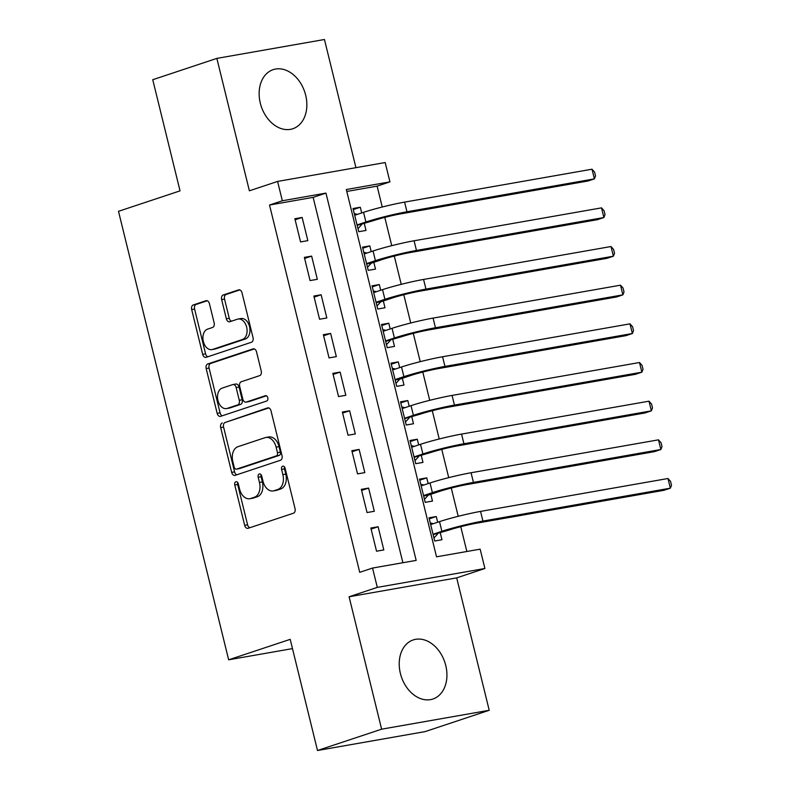 <?xml version="1.0" encoding="UTF-8"?>
<svg xmlns="http://www.w3.org/2000/svg" width="790" height="790" viewBox="0 0 790 790"><rect width="100%" height="100%" fill="white"/><g stroke="black" fill="none" stroke-linecap="round" stroke-linejoin="round"><path stroke-width="1.19" d="M235.884 481.762A2.745 1.847 -100 0 0 234.768 485.001L244.673 525.33A3.92 2.637 -100 0 0 247.872 528.352A3.92 2.637 -100 0 0 248.129 528.283L293.436 513.214A3.92 2.637 -100 0 0 295.026 508.582L285.121 468.263A2.745 1.847 -100 0 0 282.879 466.149A2.745 1.847 -100 0 0 282.702 466.189A2.745 1.847 -100 0 0 281.596 469.438L282.879 474.652A12.541 8.443 -100 0 1 277.803 489.474L274.031 490.728A12.541 8.443 -100 0 1 273.212 490.936A12.541 8.443 -100 0 1 262.991 481.268L261.707 476.044A2.745 1.847 -100 0 0 259.476 473.931A2.745 1.847 -100 0 0 259.288 473.98A2.745 1.847 -100 0 0 258.182 477.219L259.466 482.433A12.541 8.443 -100 0 1 254.39 497.256L250.618 498.52A12.541 8.443 -100 0 1 249.798 498.717A12.541 8.443 -100 0 1 239.577 489.05L238.294 483.836A2.745 1.847 -100 0 0 236.062 481.712A2.745 1.847 -100 0 0 235.884 481.762M237.701 482.542A2.745 1.847 -100 0 0 237.681 484.497L247.586 524.817A3.92 2.637 -100 0 0 249.778 527.73M284.528 466.969A2.745 1.847 -100 0 0 284.499 468.924L285.782 474.138L282.879 474.652M261.115 474.76A2.745 1.847 -100 0 0 261.095 476.706L262.369 481.93L259.466 482.433M260.315 103.184A31.136 22.92 71.6 0 0 292.823 128.75A31.136 22.92 71.6 0 0 305.681 95.225A31.136 22.92 71.6 0 0 273.172 69.658A31.136 22.92 71.6 0 0 260.315 103.184M400.392 673.455A31.136 22.92 71.6 0 0 432.9 699.022A31.136 22.92 71.6 0 0 445.757 665.496A31.136 22.92 71.6 0 0 413.249 639.93A31.136 22.92 71.6 0 0 400.392 673.455M209.429 303.676A3.92 2.637 -100 0 0 206.239 300.654A3.92 2.637 -100 0 0 205.983 300.723L193.274 304.95A3.92 2.637 -100 0 0 191.684 309.581L202.684 354.364A3.92 2.637 -100 0 0 205.874 357.386A3.92 2.637 -100 0 0 206.131 357.317L251.447 342.258A3.92 2.637 -100 0 0 253.027 337.626L242.026 292.843A3.92 2.637 -100 0 0 238.837 289.821A3.92 2.637 -100 0 0 238.58 289.881L223.224 294.986A3.92 2.637 -100 0 0 221.644 299.617L226.345 318.785A3.92 2.637 -100 0 0 229.544 321.807A3.92 2.637 -100 0 0 229.801 321.747L237.415 319.209A10.477 7.051 -100 0 1 238.096 319.041A10.477 7.051 -100 0 1 246.757 327.633A10.477 7.051 -100 0 1 242.402 339.512L212.569 349.437A10.477 7.051 -100 0 1 211.888 349.605A10.477 7.051 -100 0 1 203.228 341.013A10.477 7.051 -100 0 1 207.582 329.134L212.55 327.475A3.92 2.637 -100 0 0 214.139 322.843L209.429 303.676M282.336 200.759L277.586 181.424L385.184 162.542L389.934 181.868L346.316 189.531L436.534 556.822L480.152 549.159L484.902 568.494L377.304 587.385L372.554 568.05L416.172 560.396L325.964 193.106L282.336 200.759L269.518 205.025L359.726 572.315L372.554 568.05M317.501 750.5L381.619 729.18L489.217 710.289L425.099 731.609L317.501 750.5L290.207 639.347L228.656 659.808L118.5 211.325L180.041 190.864L152.747 79.711L216.855 58.391L249.383 190.805L277.586 181.424M489.217 710.289L456.689 577.875L349.091 596.766L381.619 729.18M349.091 596.766L377.304 587.385M222.257 422.976A3.92 2.637 -100 0 0 220.677 427.607L231.677 472.39A3.92 2.637 -100 0 0 234.867 475.412A3.92 2.637 -100 0 0 235.124 475.343L280.43 460.274A3.92 2.637 -100 0 0 282.02 455.642L271.019 410.869A3.92 2.637 -100 0 0 267.82 407.838A3.92 2.637 -100 0 0 267.573 407.907L225.17 422.462A3.92 2.637 -100 0 0 223.58 427.094L234.581 471.877A3.92 2.637 -100 0 0 236.773 474.79M217.181 413.377L206.18 368.594A3.92 2.637 -100 0 1 207.76 363.963L253.076 348.894A3.92 2.637 -100 0 1 253.333 348.834A3.92 2.637 -100 0 1 256.523 351.856L261.233 371.014A3.92 2.637 -100 0 1 259.643 375.645L241.266 381.758A3.92 2.637 -100 0 0 239.686 386.389L242.806 399.108A3.92 2.637 -100 0 0 246.006 402.13A3.92 2.637 -100 0 0 246.253 402.061L265.391 395.701A2.745 1.847 -100 0 1 265.568 395.652A2.745 1.847 -100 0 1 267.83 397.903A2.745 1.847 -100 0 1 266.694 401.014L220.627 416.33A3.92 2.637 -100 0 1 220.37 416.399A3.92 2.637 -100 0 1 217.181 413.377L220.084 412.864L209.083 368.081L206.18 368.594M355.935 167.678L324.453 39.5L216.855 58.391M361.711 212.945L360.309 207.237L353.298 209.567M360.309 207.237L353.031 208.511L358.729 231.707L366.007 230.433L364.338 223.669M371.201 251.605L369.799 245.897L362.788 248.228M369.799 245.897L362.531 247.171L368.229 270.368L375.497 269.094L373.838 262.329M380.701 290.266L379.299 284.558L372.288 286.889M379.299 284.558L372.031 285.832L377.729 309.028L384.997 307.754L383.338 300.99M390.201 328.926L388.789 323.219L381.787 325.549M388.789 323.219L381.521 324.493L387.219 347.689L394.487 346.415L392.828 339.651M399.691 367.597L398.288 361.879L391.277 364.21M398.288 361.879L391.02 363.163L396.718 386.359L403.986 385.076L402.327 378.311M409.19 406.257L407.788 400.54L400.777 402.88M407.788 400.54L400.52 401.824L406.218 425.02L413.486 423.746L411.827 416.972M418.69 444.918L417.278 439.21L410.267 441.541M417.278 439.21L410.01 440.484L415.708 463.681L422.976 462.407L421.317 455.642M428.18 483.579L426.778 477.871L419.767 480.202M426.778 477.871L419.51 479.145L425.208 502.341L432.476 501.067L430.817 494.303M370.846 528.016L376.544 551.213L383.812 549.939L378.114 526.742L370.846 528.016M361.346 489.356L367.044 512.552L374.312 511.278L368.614 488.082L361.346 489.356M351.846 450.695L357.544 473.891L364.822 472.618L359.124 449.421L351.846 450.695M342.356 412.034L348.054 435.231L355.322 433.957L349.624 410.751L342.356 412.034M332.857 373.374L338.555 396.57L345.822 395.286L340.125 372.09L332.857 373.374M323.357 334.703L329.055 357.9L336.333 356.626L330.635 333.429L323.357 334.703M313.867 296.043L319.565 319.239L326.833 317.965L321.135 294.769L313.867 296.043M304.367 257.382L310.065 280.578L317.333 279.304L311.635 256.108L304.367 257.382M402.88 562.727L313.136 197.362L269.518 205.025M307.843 240.644L302.145 217.447L294.868 218.721L300.565 241.918L307.843 240.644M466.86 551.499L460.768 526.693M458.21 516.314L451.268 488.032M448.72 477.654L441.768 449.372M439.22 438.983L432.278 410.701M429.721 400.323L422.778 372.041M420.231 361.662L413.279 333.38M410.731 323.001L403.789 294.719M401.231 284.341L394.289 256.059M391.741 245.67L384.789 217.398M382.241 207.01L377.116 186.134L346.79 191.457M437.68 522.239L436.278 516.532L429.01 517.806L434.707 541.002L441.975 539.728L440.307 532.964M228.656 659.808L292.478 648.61M377.116 186.134L389.934 181.868M456.689 577.875L484.902 568.494M313.136 197.362L325.964 193.106M436.278 516.532L429.266 518.862M378.114 526.742L371.103 529.073M368.614 488.082L361.603 490.412M359.124 449.421L352.113 451.752M349.624 410.751L342.613 413.091M340.125 372.09L333.113 374.421M330.635 333.429L323.624 335.76M321.135 294.769L314.124 297.099M311.635 256.108L304.624 258.439M302.145 217.447L295.134 219.778M249.798 498.717L252.711 498.214A12.541 8.443 -100 0 0 253.521 498.006L250.618 498.52M262.369 481.93A12.541 8.443 -100 0 1 257.303 496.752L253.521 498.006M273.212 490.936L276.125 490.422A12.541 8.443 -100 0 0 276.935 490.225L274.031 490.728M285.782 474.138A12.541 8.443 -100 0 1 280.707 488.961L276.935 490.225M268.827 407.946L225.17 422.462M234.176 467.038A2.745 1.847 -100 0 0 236.408 469.151A2.745 1.847 -100 0 0 236.585 469.112L276.362 455.889A2.745 1.847 -100 0 0 277.468 452.64L276.115 447.14A12.541 8.443 -100 0 0 265.894 437.472A12.541 8.443 -100 0 0 265.075 437.67L237.889 446.715A12.541 8.443 -100 0 0 232.823 461.538L234.176 467.038M239.133 468.668A2.745 1.847 -100 0 0 239.321 468.648A2.745 1.847 -100 0 0 239.498 468.598L236.585 469.112M265.894 437.472L268.798 436.959A12.541 8.443 -100 0 1 279.028 446.627L280.381 452.137A2.745 1.847 -100 0 1 279.265 455.376L239.498 468.598M254.331 348.933L210.673 363.449A3.92 2.637 -100 0 0 209.083 368.081M248.653 401.646A3.92 2.637 -100 0 0 248.909 401.616A3.92 2.637 -100 0 0 249.166 401.557L266.447 395.81M222.197 388.097A10.477 7.051 -100 0 0 217.843 399.987A10.477 7.051 -100 0 0 226.513 408.578A10.477 7.051 -100 0 0 227.184 408.4L237.701 404.905A3.92 2.637 -100 0 0 239.281 400.273L236.161 387.564A3.92 2.637 -100 0 0 232.971 384.542A3.92 2.637 -100 0 0 232.714 384.602L222.197 388.097M226.513 408.578L229.416 408.065A10.477 7.051 -100 0 0 230.097 407.897L227.184 408.4M235.618 384.098A3.92 2.637 -100 0 1 235.874 384.029A3.92 2.637 -100 0 1 239.074 387.051L242.194 399.77A3.92 2.637 -100 0 1 240.604 404.401L230.097 407.897M220.084 412.864A3.92 2.637 -100 0 0 222.276 415.787M211.888 349.605L214.791 349.091A10.477 7.051 -100 0 0 215.472 348.923L212.569 349.437M238.096 319.041L240.999 318.528A10.477 7.051 -100 0 1 249.66 327.119A10.477 7.051 -100 0 1 245.305 339.009L215.472 348.923M239.834 289.92L226.138 294.482A3.92 2.637 -100 0 0 224.548 299.114L229.258 318.271A3.92 2.637 -100 0 0 231.45 321.194M207.237 300.763L196.177 304.436A3.92 2.637 -100 0 0 194.597 309.068L205.588 353.851A3.92 2.637 -100 0 0 207.78 356.774M430.264 522.931L433.364 523.681M433.137 534.633L449.154 530.021A19.957 1.462 -13.8 0 1 476.518 523.207L663.946 490.304L670.364 488.171L482.937 521.074A29.941 2.202 166.2 0 0 441.887 531.295L433.038 534.238M437.729 533.823L433.967 537.99M667.985 478.503L670.552 481.377L671.5 485.248L670.364 488.171L667.985 478.503L480.557 511.406A29.941 2.202 166.2 0 0 439.517 521.627L430.669 524.57M420.764 484.27L423.865 485.011M423.638 495.962L428.239 495.162L439.665 491.36A19.957 1.462 -13.8 0 1 467.028 484.547L654.456 451.643L660.865 449.51L473.437 482.413A29.941 2.202 166.2 0 0 432.397 492.634L423.549 495.577M428.239 495.162L424.467 499.329M658.485 439.842L661.062 442.716L662.01 446.587L660.865 449.51L658.485 439.842L471.067 472.746A29.941 2.202 166.2 0 0 430.017 482.966L421.169 485.909M411.274 445.609L414.375 446.35M414.148 457.301L430.165 452.7A19.957 1.462 -13.8 0 1 457.529 445.876L644.956 412.973L651.365 410.849L463.937 443.753A29.941 2.202 166.2 0 0 422.897 453.974L414.049 456.916M418.74 456.492L414.967 460.669M648.995 401.182L651.562 404.055L652.51 407.916L651.365 410.849L648.995 401.182L461.567 434.085A29.941 2.202 166.2 0 0 420.517 444.306L411.679 447.249M401.774 406.939L404.875 407.689M404.648 418.641L420.665 414.029A19.957 1.462 -13.8 0 1 448.029 407.215L635.456 374.312L641.875 372.179L454.447 405.082A29.941 2.202 166.2 0 0 413.397 415.313L404.549 418.256M409.24 417.831L405.477 422.008M639.495 362.521L642.063 365.395L643.02 369.256L641.875 372.179L639.495 362.521L452.068 395.425A29.941 2.202 166.2 0 0 411.027 405.645L402.179 408.588M392.275 368.278L395.385 369.029M395.148 379.98L399.75 379.17L411.175 375.369A19.957 1.462 -13.8 0 1 438.539 368.555L625.966 335.651L632.375 333.518L444.948 366.422A29.941 2.202 166.2 0 0 403.907 376.652L395.059 379.585M399.75 379.17L395.978 383.348M629.995 323.851L632.573 326.734L633.521 330.595L632.375 333.518L629.995 323.851L442.578 356.754A29.941 2.202 166.2 0 0 401.527 366.985L392.679 369.927M382.785 329.618L385.885 330.368M385.658 341.32L401.675 336.708A19.957 1.462 -13.8 0 1 429.039 329.894L616.467 296.991L622.875 294.858L435.448 327.761A29.941 2.202 166.2 0 0 394.407 337.982L385.56 340.925M390.25 340.51L386.478 344.677M620.506 285.19L623.073 288.064L624.021 291.935L622.875 294.858L620.506 285.19L433.078 318.094A29.941 2.202 166.2 0 0 392.038 328.324L383.19 331.267M373.285 290.957L376.386 291.698M376.159 302.649L380.75 301.849L392.176 298.047A19.957 1.462 -13.8 0 1 419.539 291.234L606.967 258.33L613.386 256.197L425.958 289.101A29.941 2.202 166.2 0 0 384.908 299.321L376.06 302.264M380.75 301.849L376.988 306.016M611.006 246.529L613.573 249.403L614.531 253.274L613.386 256.197L611.006 246.529L423.578 279.433A29.941 2.202 166.2 0 0 382.538 289.654L373.69 292.596M363.785 252.296L366.896 253.037M366.659 263.988L371.26 263.188L382.686 259.387A19.957 1.462 -13.8 0 1 410.05 252.573L597.477 219.669L603.886 217.536L416.458 250.44A29.941 2.202 166.2 0 0 375.418 260.661L366.57 263.603M371.26 263.188L367.488 267.356M601.516 207.869L604.083 210.742L605.031 214.613L603.886 217.536L601.516 207.869L414.088 240.772A29.941 2.202 166.2 0 0 373.038 250.993L364.19 253.936M354.295 213.636L357.396 214.376M357.169 225.328L373.186 220.726A19.957 1.462 -13.8 0 1 400.55 213.902L587.977 180.999L594.386 178.876L406.959 211.769A29.941 2.202 166.2 0 0 365.918 222L357.07 224.943M361.761 224.518L357.988 228.695M592.016 169.208L594.584 172.082L595.532 175.943L594.386 178.876L592.016 169.208L404.589 202.112A29.941 2.202 166.2 0 0 363.548 212.332L354.7 215.275M237.681 484.497L234.768 485.001M284.499 468.924L281.596 469.438M261.095 476.706L258.182 477.219M257.303 496.752L254.39 497.256M280.707 488.961L277.803 489.474M247.586 524.817L244.673 525.33M268.087 407.818L267.573 407.907M234.581 471.877L231.677 472.39M223.58 427.094L220.677 427.607M279.265 455.376L276.362 455.889M280.381 452.137L277.468 452.64M279.028 446.627L276.115 447.14M210.673 363.449L207.76 363.963M253.59 348.805L253.076 348.894M249.166 401.557L246.253 402.061M240.604 404.401L237.701 404.905M242.194 399.77L239.281 400.273M239.074 387.051L236.161 387.564M245.305 339.009L242.402 339.512M229.258 318.271L226.345 318.785M224.548 299.114L221.644 299.617M226.138 294.482L223.224 294.986M239.094 289.792L238.58 289.881M205.588 353.851L202.684 354.364M194.597 309.068L191.684 309.581M196.177 304.436L193.274 304.95M206.496 300.635L205.983 300.723M441.887 531.295L439.517 521.627M482.937 521.074L480.557 511.406M432.397 492.634L430.017 482.966M473.437 482.413L471.067 472.746M422.897 453.974L420.517 444.306M463.937 443.753L461.567 434.085M413.397 415.313L411.027 405.645M454.447 405.082L452.068 395.425M403.907 376.652L401.527 366.985M444.948 366.422L442.578 356.754M394.407 337.982L392.038 328.324M435.448 327.761L433.078 318.094M384.908 299.321L382.538 289.654M425.958 289.101L423.578 279.433M375.418 260.661L373.038 250.993M416.458 250.44L414.088 240.772M365.918 222L363.548 212.332M406.959 211.769L404.589 202.112M239.321 468.648L236.408 469.151M248.909 401.616L246.006 402.13M235.874 384.029L232.971 384.542"/></g></svg>
